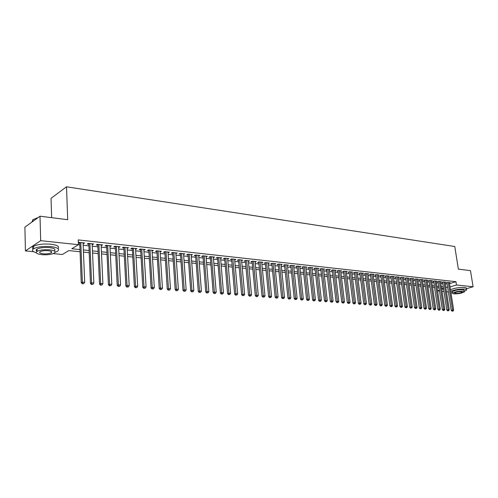 <?xml version="1.0" encoding="UTF-8"?>
<svg xmlns="http://www.w3.org/2000/svg" width="498" height="498" viewBox="0 0 498 498"><rect width="100%" height="100%" fill="white"/><g stroke="black" fill="none" stroke-linecap="round" stroke-linejoin="round"><path stroke-width="0.75" d="M51.636 217.57L51.045 198.329L66.514 186.794L454.767 246.51L458.372 269.119L470.473 270.651L473.1 286.761L466.284 288.778M448.362 291.94L446.476 291.76M443.961 291.517L442.037 291.33M439.51 291.081L437.555 290.894M80.022 251.727L68.78 250.594L62.418 254.49L53.267 253.607M33.609 251.695L25.423 250.905L40.674 240.671L78.423 244.692L71.805 248.745L79.935 249.579M40.674 240.671L40.014 216.2L24.9 227.156L25.423 250.905M83.116 243.584L84.679 242.962L79.182 242.364L78.348 242.875M92.192 244.568L93.736 243.945L88.32 243.354L87.206 244.026L88.787 244.201M101.138 245.533L102.65 244.91L97.315 244.331L96.189 244.997L97.751 245.165M109.94 246.485L111.428 245.869L106.18 245.296L105.041 245.956L106.578 246.118M118.617 247.419L120.08 246.809L114.907 246.242L113.756 246.896L115.268 247.058M127.158 248.34L128.602 247.73L123.504 247.176L122.346 247.823L123.834 247.985M135.581 249.249L136.994 248.645L131.97 248.097L130.806 248.739L132.275 248.894M143.872 250.145L145.267 249.542L140.318 249.006L139.141 249.635L140.592 249.791M152.046 251.029L153.415 250.426L148.541 249.896L147.358 250.525L148.784 250.675M160.101 251.901L161.452 251.303L156.646 250.78L155.457 251.397L156.858 251.546M168.044 252.754L169.37 252.162L164.633 251.646L163.437 252.256L164.819 252.405M175.869 253.6L177.176 253.009L172.507 252.498L171.3 253.109L172.663 253.252M183.588 254.434L184.87 253.843L180.27 253.345L179.056 253.943L180.401 254.092M191.195 255.256L192.458 254.671L187.92 254.173L186.7 254.771L188.026 254.914M198.658 255.343L198.714 256.065L199.941 255.48L195.465 254.995L194.239 255.586L195.546 255.723M206.091 256.856L207.317 256.283L202.904 255.804L201.671 256.383L202.966 256.526M213.387 257.634L214.594 257.074L210.243 256.601L209.004 257.18L210.274 257.317M220.583 258.394L221.772 257.852L217.477 257.385L216.238 257.958L217.489 258.095M227.679 259.153L228.856 258.624L224.617 258.163L223.372 258.73L224.604 258.86M234.683 259.894L235.84 259.383L231.657 258.929L230.406 259.489L231.626 259.62M241.586 260.628L242.731 260.13L238.604 259.682L237.347 260.236L238.554 260.367M248.402 261.357L249.529 260.865L245.464 260.423L244.201 260.977L245.39 261.108M255.132 262.073L256.24 261.599L252.225 261.157L250.955 261.705L252.131 261.83M261.767 262.776L262.863 262.315L258.898 261.886L257.628 262.427L258.786 262.552M268.316 263.479L269.399 263.025L265.484 262.602L264.214 263.137L265.353 263.261M274.784 264.164L275.848 263.728L271.989 263.305L270.707 263.84L271.84 263.959M281.165 264.849L282.217 264.419L278.407 264.002L277.125 264.531L278.239 264.65M287.464 265.521L288.504 265.104L284.744 264.693L283.455 265.216L284.557 265.334M293.683 266.181L294.71 265.776L290.994 265.372L289.705 265.888L290.795 266.007M299.827 266.841L300.842 266.442L297.169 266.044L295.88 266.555L296.951 266.673M305.89 267.488L306.893 267.096L303.27 266.704L301.975 267.214L303.033 267.326M311.885 268.129L312.869 267.75L309.289 267.358L307.994 267.862L309.04 267.974M317.799 268.758L318.77 268.391L315.234 268.005L313.939 268.503L314.966 268.615M323.638 269.387L324.596 269.02L321.11 268.64L319.809 269.138L320.83 269.25M329.408 270.003L330.355 269.648L326.912 269.275L325.605 269.767L326.613 269.872M335.11 270.613L336.044 270.265L332.639 269.897L331.332 270.383L332.328 270.489M340.738 271.217L341.665 270.875L338.304 270.507L336.99 270.993L337.974 271.099M346.303 271.808L347.218 271.478L343.894 271.117L342.587 271.597L343.558 271.703M351.8 272.4L352.702 272.076L349.422 271.715L348.108 272.194L349.067 272.294M357.234 272.979L358.124 272.661L354.881 272.313L353.568 272.78L354.514 272.885M362.6 273.558L363.478 273.246L360.272 272.898L358.958 273.365L359.898 273.464M367.904 274.124L368.775 273.819L365.607 273.477L364.287 273.937L365.215 274.037M373.145 274.684L374.004 274.386L370.873 274.049L369.56 274.51L370.475 274.61M378.331 275.245L379.177 274.952L376.083 274.616L374.764 275.07L375.666 275.17M383.448 275.792L384.288 275.506L381.231 275.176L379.912 275.624L380.802 275.724M388.515 276.334L389.343 276.054L386.317 275.724L384.998 276.178L385.882 276.272M393.52 276.876L394.335 276.595L391.347 276.272L390.027 276.72L390.899 276.813M398.468 277.405L399.278 277.131L396.321 276.813L395.001 277.255L395.866 277.349M403.361 277.928L404.158 277.666L401.239 277.349L399.913 277.784L400.772 277.878M408.198 278.45L408.989 278.189L406.094 277.872L404.774 278.314L405.621 278.401M412.979 278.961L413.763 278.706L410.906 278.394L409.586 278.83L410.42 278.917M417.71 279.471L418.482 279.222L415.656 278.911L414.336 279.341L415.164 279.434M422.391 279.976L423.157 279.727L420.356 279.422L419.036 279.851L419.858 279.938M427.016 280.467L427.776 280.231L425.006 279.926L423.686 280.349L424.495 280.436M431.592 280.959L432.339 280.723L429.606 280.43L428.286 280.847L429.083 280.934M436.124 281.451L436.858 281.214L434.156 280.922L432.837 281.339L433.627 281.426M440.599 281.93L441.328 281.7L438.651 281.414L437.331 281.824L438.115 281.912M445.031 282.403L445.754 282.179L443.102 281.893L441.782 282.304L442.56 282.391M449.532 283.655L455.931 281.687L78.236 239.912L78.423 244.692M78.354 244.736L79.748 244.885M83.178 245.253L88.856 245.856M92.267 246.217L97.826 246.809M101.212 247.17L106.653 247.749M110.021 248.11L115.355 248.676M118.698 249.037L123.921 249.591M127.245 249.946L132.362 250.494M135.668 250.843L140.685 251.378M143.966 251.727L148.883 252.249M152.145 252.598L156.957 253.109M160.207 253.457L164.925 253.961M168.15 254.304L172.775 254.795M175.981 255.138L180.513 255.623M183.7 255.96L188.138 256.433M191.307 256.769L195.664 257.236M198.814 257.572L203.084 258.026M206.209 258.362L210.399 258.804M213.511 259.134L217.614 259.576M220.707 259.906L224.735 260.336M227.81 260.659L231.757 261.083M234.813 261.406L238.685 261.817M241.723 262.141L245.52 262.546M248.546 262.869L252.268 263.268M255.275 263.585L258.923 263.977M261.911 264.295L265.496 264.675M268.466 264.992L271.976 265.366M274.933 265.683L278.382 266.05M281.32 266.362L284.7 266.723M287.626 267.034L290.938 267.389M293.851 267.7L297.101 268.042M299.995 268.354L303.182 268.69M306.058 269.001L309.19 269.331M312.053 269.636L315.122 269.966M317.967 270.265L320.98 270.588M323.812 270.887L326.769 271.205M329.589 271.503L332.49 271.815M335.291 272.113L338.136 272.418M340.925 272.711L343.713 273.01M346.49 273.309L349.229 273.595M351.986 273.894L354.676 274.18M357.421 274.473L360.06 274.753M362.793 275.045L365.383 275.319M368.097 275.606L370.637 275.88M373.344 276.166L375.834 276.434M378.524 276.72L380.976 276.981M383.647 277.268L386.05 277.523M388.714 277.803L391.073 278.058M393.719 278.338L396.035 278.587M398.674 278.868L400.946 279.11M403.567 279.384L405.795 279.627M408.404 279.901L410.595 280.137M413.191 280.411L415.338 280.642M417.922 280.916L420.032 281.14M422.603 281.414L424.67 281.638M427.234 281.912L429.264 282.123M431.81 282.397L433.802 282.609M436.335 282.876L438.296 283.088M440.817 283.356L442.741 283.561M445.249 283.829L447.136 284.028M449.414 282.876L450.13 282.659L447.509 282.372L446.189 282.783L446.955 282.864M78.36 243.074L79.686 243.217M40.014 216.2L67.697 219.705L66.514 186.794M455.931 281.687L456.448 284.987L473.1 286.761M450.043 286.929L456.448 284.987M83.371 249.928L89.055 250.513M92.466 250.861L98.031 251.434M101.424 251.783L106.877 252.343M110.245 252.685L115.586 253.233M118.935 253.575L124.164 254.117M127.494 254.459L132.617 254.982M135.923 255.325L140.946 255.835M144.233 256.171L149.151 256.682M152.419 257.012L157.244 257.51M160.487 257.839L165.212 258.325M168.442 258.661L173.074 259.134M176.28 259.464L180.818 259.931M184.011 260.255L188.456 260.709M191.624 261.039L195.988 261.487M199.138 261.811L203.414 262.247M206.546 262.571L210.735 263M213.854 263.317L217.962 263.741M221.056 264.058L225.084 264.469M228.165 264.787L232.118 265.191M235.181 265.509L239.052 265.901M242.096 266.218L245.894 266.604M248.919 266.916L252.648 267.295M255.655 267.607L259.309 267.98M262.303 268.291L265.882 268.659M268.858 268.964L272.375 269.325M275.338 269.63L278.78 269.978M281.725 270.283L285.105 270.632M288.037 270.931L291.349 271.273M294.262 271.572L297.518 271.902M300.412 272.201L303.606 272.524M306.482 272.823L309.619 273.147M312.483 273.439L315.551 273.751M318.403 274.043L321.415 274.354M324.254 274.647L327.211 274.952M330.031 275.238L332.932 275.537M335.733 275.824L338.584 276.116M341.373 276.402L344.168 276.689M346.944 276.975L349.683 277.255M352.447 277.542L355.136 277.816M357.881 278.096L360.521 278.37M363.254 278.65L365.849 278.911M368.564 279.191L371.11 279.453M373.811 279.733L376.307 279.988M378.997 280.262L381.449 280.517M384.126 280.791L386.529 281.034M389.193 281.308L391.553 281.551M394.204 281.824L396.52 282.061M399.153 282.335L401.432 282.565M404.052 282.833L406.287 283.063M408.895 283.331L411.087 283.555M413.682 283.823L415.83 284.041M418.42 284.308L420.53 284.526M423.101 284.788L425.168 284.999M427.732 285.267L429.762 285.472M432.308 285.734L434.306 285.939M436.839 286.201L438.8 286.4M441.321 286.661L443.245 286.854M445.754 287.116L447.64 287.309M443.475 288.367L441.552 288.174M439.031 287.919L437.07 287.72M434.536 287.464L432.538 287.265M429.992 287.01L427.956 286.804M425.398 286.543L423.325 286.338M420.754 286.076L418.644 285.864M416.06 285.603L413.906 285.385M411.311 285.124L409.119 284.906M406.505 284.638L404.276 284.414M401.649 284.153L399.377 283.922M396.738 283.655L394.422 283.424M391.77 283.157L389.411 282.914M386.747 282.646L384.344 282.403M381.667 282.136L379.215 281.887M376.525 281.619L374.029 281.364M371.321 281.09L368.781 280.835M366.061 280.561L363.465 280.299M360.733 280.025L358.093 279.758M355.348 279.484L352.652 279.21M349.895 278.93L347.15 278.656M344.373 278.376L341.578 278.096M338.789 277.816L335.938 277.529M333.137 277.243L330.23 276.95M327.41 276.664L324.453 276.371M321.615 276.085L318.602 275.78M315.751 275.494L312.676 275.182M309.812 274.89L306.681 274.579M303.799 274.286L300.605 273.962M297.711 273.67L294.455 273.346M291.542 273.053L288.224 272.717M285.292 272.418L281.912 272.082M278.967 271.784L275.519 271.435M272.555 271.136L269.038 270.781M266.063 270.482L262.477 270.121M259.483 269.816L255.829 269.449M252.816 269.15L249.093 268.771M246.062 268.466L242.265 268.086M239.221 267.775L235.342 267.389M232.28 267.077L228.327 266.679M225.245 266.368L221.218 265.963M218.118 265.652L214.009 265.235M210.891 264.924L206.701 264.5M203.564 264.183L199.287 263.753M196.137 263.436L191.774 262.994M188.599 262.676L184.148 262.228M180.961 261.904L176.417 261.444M173.211 261.12L168.579 260.653M165.348 260.329L160.617 259.856M157.368 259.526L152.55 259.041M149.276 258.711L144.358 258.213M141.065 257.883L136.041 257.379M132.736 257.043L127.606 256.526M124.276 256.19L119.041 255.661M115.692 255.325L110.351 254.783M106.977 254.447L101.524 253.899M98.125 253.557L92.56 252.99M89.142 252.648L83.459 252.075M437.53 290.726L439.373 290.166M441.751 289.45L443.556 288.896M191.182 254.528L191.238 255.256M183.6 253.706L183.656 254.441M175.912 252.872L175.968 253.613M168.119 252.025L168.168 252.766M160.207 251.166L160.256 251.913M152.183 250.295L152.232 251.048M144.04 249.411L144.09 250.17M135.78 248.514L135.823 249.28M127.395 247.599L127.438 248.371M118.885 246.678L118.929 247.456M110.251 245.738L110.288 246.522M101.48 244.786L101.517 245.576M92.578 243.821L92.609 244.611M83.54 242.837L83.571 243.634M446.905 282.559L451.219 310.385L452.558 310.017L448.275 282.453M452.62 311.026L452.084 311.169L453.055 311.057L452.62 311.026L452.558 310.017L453.653 310.098L449.364 282.571M451.219 310.385L452.084 311.169M453.055 311.057L453.653 310.098M459.884 269.312L462.592 269.655M450.964 292.843L452.47 292.998M464.317 291.274L466.502 290.122C466.856 289.599 466.29 289.257 464.783 289.083C459.567 288.933 454.879 289.687 450.727 291.33M466.402 289.506L466.24 288.504C466.601 287.981 466.028 287.632 464.522 287.458C459.305 287.302 454.624 288.056 450.478 289.712M452.327 292.108L452.259 291.66C454.643 290.278 458.197 289.599 462.935 289.631L464.173 290.378L464.341 291.43M453.765 293.895C458.496 293.913 462.044 293.235 464.416 291.865L463.171 291.125C458.434 291.1 454.873 291.772 452.489 293.148L453.765 293.895M461.484 291.623C458.434 291.61 456.143 292.04 454.606 292.924L455.421 293.409C458.471 293.422 460.762 292.986 462.287 292.102L461.484 291.623M46.65 217.041L52.825 217.819M55.091 252.274L57.6 251.197C60.09 249.112 57.868 247.587 50.939 246.628C43.382 246.093 37.605 246.796 33.621 248.751C31.492 250.282 32.37 251.596 36.261 252.691M57.911 248.533C59.748 246.529 57.401 245.084 50.871 244.201C43.314 243.647 37.543 244.35 33.559 246.317C32.146 247.245 32.021 248.16 33.185 249.05M37.12 251.316C35.887 250.619 35.844 249.89 36.989 249.125C39.852 247.718 43.998 247.207 49.445 247.593C54.45 248.278 56.056 249.38 54.257 250.892M51.705 251.87L51.238 251.976M41.95 254.659C47.397 255.013 51.518 254.49 54.326 253.096C56.125 251.59 54.519 250.506 49.514 249.828C44.067 249.454 39.908 249.965 37.051 251.359C35.215 252.909 36.846 254.005 41.95 254.659M48.15 250.699C44.639 250.457 41.963 250.787 40.126 251.689C38.95 252.679 40.002 253.389 43.276 253.812C46.787 254.042 49.445 253.706 51.263 252.803C52.427 251.832 51.387 251.129 48.15 250.699M37.661 217.906L32.905 219.63L31.984 222.021M35.993 218.311L37.997 217.663M36.161 250.289L37.026 250.494M442.51 282.08L446.806 310.055L448.144 309.681L443.88 281.98M448.212 310.696L447.677 310.845L448.654 310.733L448.212 310.696L448.144 309.681L449.252 309.768L444.982 282.098M446.806 310.055L447.677 310.845M448.654 310.733L449.252 309.768M438.066 281.594L442.349 309.725L443.687 309.345L439.435 281.495M443.755 310.366L443.22 310.515L444.204 310.403L443.755 310.366L443.687 309.345L444.807 309.432L440.549 281.619M442.349 309.725L443.22 310.515M444.204 310.403L444.807 309.432M433.577 281.102L437.842 309.383L439.18 309.009L434.947 281.009M439.255 310.036L438.713 310.186L439.703 310.067L439.255 310.036L439.18 309.009L440.313 309.096L436.074 281.133M437.842 309.383L438.713 310.186M439.703 310.067L440.313 309.096M429.033 280.611L433.285 309.046L434.623 308.667L430.403 280.517M434.698 309.694L434.163 309.849L435.159 309.731L434.698 309.694L434.623 308.667L435.769 308.754L431.548 280.642M433.285 309.046L434.163 309.849M435.159 309.731L435.769 308.754M424.445 280.106L428.678 308.698L430.017 308.318L425.815 280.019M430.091 309.358L429.556 309.507L430.558 309.389L430.091 309.358L430.017 308.318L431.175 308.405L426.967 280.144M428.678 308.698L429.556 309.507M430.558 309.389L431.175 308.405M419.808 279.602L424.016 308.355L425.354 307.969L421.177 279.515M425.441 309.009L424.9 309.165L425.908 309.046L425.441 309.009L425.354 307.969L426.525 308.057L422.341 279.639M424.016 308.355L424.9 309.165M425.908 309.046L426.525 308.057M415.114 279.092L419.31 308.001L420.648 307.615L416.484 279.005M420.729 308.66L420.194 308.816L421.202 308.698L420.729 308.66L420.648 307.615L421.831 307.702L417.66 279.129M419.31 308.001L420.194 308.816M421.202 308.698L421.831 307.702M410.371 278.575L414.541 307.646L415.88 307.254L411.74 278.488M415.973 308.312L415.432 308.467L416.446 308.343L415.973 308.312L415.88 307.254L417.081 307.347L412.929 278.619M414.541 307.646L415.432 308.467M416.446 308.343L417.081 307.347M405.571 278.046L409.723 307.285L411.062 306.893L406.941 277.965M411.155 307.951L410.62 308.106L411.641 307.988L411.155 307.951L411.062 306.893L412.276 306.98L408.148 278.096M409.723 307.285L410.62 308.106M411.641 307.988L412.276 306.98M400.722 277.517L404.855 306.917L406.194 306.525L402.091 277.442M406.287 307.59L405.752 307.752L406.779 307.627L406.287 307.59L406.194 306.525L407.414 306.619L403.312 277.573M404.855 306.917L405.752 307.752M406.779 307.627L407.414 306.619M395.81 276.981L399.925 306.55L401.264 306.152L397.186 276.907M401.363 307.229L400.828 307.384L401.855 307.266L401.363 307.229L401.264 306.152L402.502 306.245L398.419 277.037M399.925 306.55L400.828 307.384M401.855 307.266L402.502 306.245M390.849 276.44L394.939 306.177L396.277 305.778L392.219 276.365M396.377 306.855L395.842 307.017L396.881 306.893L396.377 306.855L396.277 305.778L397.529 305.872L393.47 276.502M394.939 306.177L395.842 307.017M396.881 306.893L397.529 305.872M385.832 275.892L389.897 305.803L391.235 305.399L387.201 275.824M391.341 306.482L390.805 306.644L391.845 306.519L391.341 306.482L391.235 305.399L392.499 305.492L388.459 275.96M389.897 305.803L390.805 306.644M391.845 306.519L392.499 305.492M380.752 275.338L384.792 305.423L386.131 305.013L382.122 275.269M386.243 306.108L385.707 306.27L386.753 306.146L386.243 306.108L386.131 305.013L387.413 305.112L383.398 275.406M384.792 305.423L385.707 306.27M386.753 306.146L387.413 305.112M375.617 274.778L379.632 305.037L380.97 304.627L376.986 274.709M381.082 305.722L380.547 305.89L381.605 305.766L381.082 305.722L380.97 304.627L382.265 304.72L378.275 274.852M379.632 305.037L380.547 305.89M381.605 305.766L382.265 304.72M370.419 274.205L374.409 304.645L375.747 304.228L371.788 274.149M375.865 305.336L375.33 305.504L376.388 305.38L375.865 305.336L375.747 304.228L377.061 304.328L373.095 274.292M374.409 304.645L375.33 305.504M376.388 305.38L377.061 304.328M365.165 273.632L369.13 304.253L370.462 303.836L366.528 273.576M370.587 304.944L370.051 305.112L371.116 304.988L370.587 304.944L370.462 303.836L371.788 303.936L367.854 273.719M369.13 304.253L370.051 305.112M371.116 304.988L371.788 303.936M359.842 273.047L363.783 303.848L365.115 303.431L361.212 272.997M365.239 304.552L364.704 304.72L365.775 304.589L365.239 304.552L365.115 303.431L366.46 303.531L362.544 273.147M363.783 303.848L364.704 304.72M365.775 304.589L366.46 303.531M354.458 272.462L358.367 303.444L359.699 303.021L355.827 272.412M359.83 304.154L359.301 304.322L360.378 304.191L359.83 304.154L359.699 303.021L361.062 303.126L357.178 272.562M358.367 303.444L359.301 304.322M360.378 304.191L361.062 303.126M349.011 271.864L352.895 303.039L354.221 302.61L350.38 271.821M354.358 303.743L353.823 303.917L354.906 303.786L354.358 303.743L354.221 302.61L355.597 302.716L351.75 271.97M352.895 303.039L353.823 303.917M354.906 303.786L355.597 302.716M343.502 271.261L347.349 302.622L348.681 302.193L344.865 271.223M348.818 303.332L349.378 303.375L348.818 303.332L348.681 302.193L350.069 302.298L346.247 271.373M347.349 302.622L348.289 303.506M349.378 303.375L350.069 302.298M337.924 270.651L341.74 302.205L343.066 301.769L339.287 270.619M343.209 302.921L343.776 302.958L343.209 302.921L343.066 301.769L344.479 301.875L340.688 270.769M341.74 302.205L342.68 303.089M343.776 302.958L344.479 301.875M332.272 270.034L336.057 301.782L337.383 301.34L333.635 270.003M337.532 302.498L338.105 302.541L337.532 302.498L337.383 301.34L338.814 301.452L335.054 270.159M336.057 301.782L337.003 302.672M338.105 302.541L338.814 301.452M326.557 269.406L330.311 301.346L331.631 300.91L327.921 269.381M331.786 302.074L332.365 302.118L331.786 302.074L331.631 300.91L333.075 301.016L329.352 269.536M330.311 301.346L331.257 302.249M332.365 302.118L333.075 301.016M320.774 268.771L324.491 300.916L325.81 300.468L322.131 268.752M325.966 301.645L326.551 301.682L325.966 301.645L325.81 300.468L327.273 300.58L323.582 268.914M324.491 300.916L325.437 301.819M326.551 301.682L327.273 300.58M314.917 268.129L318.596 300.475L319.915 300.026L316.267 268.117M320.077 301.203L320.668 301.246L320.077 301.203L319.915 300.026L321.397 300.138L317.743 268.279M318.596 300.475L319.548 301.383M320.668 301.246L321.397 300.138M308.984 267.476L312.626 300.026L313.945 299.578L310.335 267.47M314.114 300.761L314.711 300.811L314.114 300.761L313.945 299.578L315.439 299.69L311.829 267.631M312.626 300.026L313.584 300.941M314.711 300.811L315.439 299.69M302.977 266.822L306.581 299.578L307.895 299.124L304.328 266.822M308.069 300.319L308.679 300.362L308.069 300.319L307.895 299.124L309.414 299.236L305.834 266.984M306.581 299.578L307.546 300.499M308.679 300.362L309.414 299.236M296.895 266.15L300.462 299.117L301.769 298.657L298.246 266.156M301.95 299.864L302.566 299.908L301.95 299.864L301.769 298.657L303.307 298.775L299.771 266.324M300.462 299.117L301.427 300.045M302.566 299.908L303.307 298.775M290.739 265.478L294.262 298.657L295.569 298.19L292.083 265.49M295.756 299.404L296.378 299.447L295.756 299.404L295.569 298.19L297.125 298.308L293.627 265.658M294.262 298.657L295.227 299.591M296.378 299.447L297.125 298.308M284.501 264.793L287.981 298.184L289.288 297.717L285.84 264.812M289.475 298.937L290.11 298.987L289.475 298.937L289.288 297.717L290.863 297.841L287.408 264.98M287.981 298.184L288.952 299.124M290.11 298.987L290.863 297.841M278.183 264.096L281.619 297.711L282.92 297.238L279.521 264.127M283.119 298.47L283.754 298.514L283.119 298.47L282.92 297.238L284.52 297.362L281.109 264.295M281.619 297.711L282.596 298.657M283.754 298.514L284.52 297.362M271.784 263.392L275.17 297.231L276.471 296.752L273.116 263.43M276.676 297.991L277.324 298.041L276.676 297.991L276.471 296.752L278.089 296.876L274.728 263.604M275.17 297.231L276.153 298.178M277.324 298.041L278.089 296.876M265.297 262.683L268.64 296.74L269.935 296.26L266.629 262.726M270.146 297.505L270.8 297.555L270.146 297.505L269.935 296.26L271.578 296.385L268.26 262.9M268.64 296.74L269.63 297.698M270.8 297.555L271.578 296.385M258.73 261.96L262.023 296.248L263.317 295.762L260.056 262.01M263.529 297.02L264.195 297.063L263.529 297.02L263.317 295.762L264.98 295.887L261.711 262.191M262.023 296.248L263.012 297.206M264.195 297.063L264.98 295.887M252.075 261.226L255.318 295.744L256.607 295.258L253.401 261.288M256.831 296.522L257.503 296.571L256.831 296.522L256.607 295.258L258.294 295.382L255.069 261.469M255.318 295.744L256.314 296.715M257.503 296.571L258.294 295.382M245.327 260.485L248.527 295.239L249.809 294.748L246.653 260.554M250.033 296.017L250.718 296.067L250.033 296.017L249.809 294.748L251.515 294.872L248.346 260.74M248.527 295.239L249.523 296.21M250.718 296.067L251.515 294.872M238.498 259.732L241.636 294.723L242.918 294.225L239.812 259.813M243.149 295.507L243.846 295.557L243.149 295.507L242.918 294.225L244.649 294.355L241.53 260M241.636 294.723L242.638 295.706M243.846 295.557L244.649 294.355M231.57 258.966L234.658 294.2L235.928 293.702L232.883 259.06M236.17 294.99L236.874 295.04L236.17 294.99L235.928 293.702L237.683 293.832L234.626 259.246M234.658 294.2L235.66 295.19M236.874 295.04L237.683 293.832M224.623 258.163L227.58 293.671L228.85 293.166L225.855 258.294M229.099 294.467L229.808 294.517L229.099 294.467L228.85 293.166L230.63 293.303L227.623 258.487M227.58 293.671L228.588 294.667M229.808 294.517L230.63 293.303M217.508 257.391L220.402 293.135L221.666 292.625L218.734 257.522M221.921 293.932L222.643 293.988L221.921 293.932L221.666 292.625L223.471 292.762L220.527 257.715M220.402 293.135L221.417 294.137M222.643 293.988L223.471 292.762M210.299 256.607L213.132 292.594L214.389 292.077L211.519 256.738M214.65 293.397L215.385 293.453L214.65 293.397L214.389 292.077L216.219 292.214L213.331 256.937M213.132 292.594L214.146 293.602M215.385 293.453L216.219 292.214M202.985 255.81L205.755 292.04L207.006 291.523L204.199 255.941M207.274 292.849L208.015 292.905L207.274 292.849L207.006 291.523L208.861 291.66L206.035 256.146M205.755 292.04L206.776 293.054M208.015 292.905L208.861 291.66M195.571 255.007L198.272 291.479L199.517 290.957L196.772 255.138M199.798 292.295L200.551 292.351L199.798 292.295L199.517 290.957L201.397 291.1L198.64 255.337M198.272 291.479L199.3 292.5M200.551 292.351L201.397 291.1M188.051 254.192L190.684 290.913L191.923 290.39L189.246 254.322M192.209 291.735L192.975 291.791L192.209 291.735L191.923 290.39L193.834 290.533L191.139 254.528M190.684 290.913L191.711 291.94M192.975 291.791L193.834 290.533M180.425 253.364L182.99 290.34L184.223 289.805L181.614 253.488M184.515 291.162L185.293 291.218L184.515 291.162L184.223 289.805L186.159 289.954L183.532 253.7M182.99 290.34L184.023 291.374M185.293 291.218L186.159 289.954M172.688 252.523L175.184 289.755L176.41 289.22L173.87 252.648M176.709 290.583L177.5 290.645L176.709 290.583L176.41 289.22L178.371 289.369L175.819 252.86M175.184 289.755L176.217 290.801M177.5 290.645L178.371 289.369M164.844 251.671L167.266 289.164L168.48 288.622L166.021 251.795M168.791 289.998L169.588 290.06L168.791 289.998L168.48 288.622L170.472 288.772L167.994 252.013M167.266 289.164L168.305 290.216M169.588 290.06L170.472 288.772M156.889 250.805L159.229 288.566L160.437 288.018L158.053 250.93M160.754 289.4L161.564 289.463L160.754 289.4L160.437 288.018L162.46 288.168L160.057 251.148M159.229 288.566L160.275 289.618M161.564 289.463L162.46 288.168M148.809 249.928L151.075 287.956L152.276 287.402L149.966 250.052M152.606 288.796L153.428 288.859L152.606 288.796L152.276 287.402L154.33 287.558L152.002 250.276M151.075 287.956L152.12 289.021M153.428 288.859L154.33 287.558M140.617 249.037L142.795 287.334L143.99 286.78L141.768 249.162M144.327 288.186L145.161 288.249L144.327 288.186L143.99 286.78L146.076 286.935L143.829 249.386M142.795 287.334L143.854 288.41M145.161 288.249L146.076 286.935M132.306 248.135L134.398 286.705L135.587 286.145L133.439 248.259M135.929 287.564L136.776 287.626L135.929 287.564L135.587 286.145L137.697 286.3L135.537 248.483M134.398 286.705L135.456 287.788M136.776 287.626L137.697 286.3M123.865 247.22L125.876 286.07L127.052 285.503L124.992 247.338M127.407 286.935L128.266 286.997L127.407 286.935L127.052 285.503L129.194 285.665L127.121 247.568M125.876 286.07L126.934 287.159M128.266 286.997L129.194 285.665M115.299 246.286L117.217 285.422L118.387 284.85L116.42 246.41M118.748 286.294L119.62 286.356L118.748 286.294L118.387 284.85L120.566 285.012L118.574 246.641M117.217 285.422L118.281 286.518M119.62 286.356L120.566 285.012M106.609 245.346L108.433 284.769L109.585 284.184L107.711 245.464M109.965 285.64L110.849 285.709L109.965 285.64L109.585 284.184L111.801 284.352L109.902 245.701M108.433 284.769L109.498 285.871M110.849 285.709L111.801 284.352M97.782 244.387L99.507 284.103L100.652 283.511L98.878 244.506M101.038 284.981L101.941 285.049L101.038 284.981L100.652 283.511L102.899 283.679L101.1 244.742M99.507 284.103L100.584 285.211M101.941 285.049L102.899 283.679M88.818 243.41L90.449 283.424L91.582 282.833L89.901 243.528M91.981 284.308L92.889 284.377L91.981 284.308L91.582 282.833L93.861 283.001L92.161 243.771M90.449 283.424L91.526 284.545M92.889 284.377L93.861 283.001M79.724 242.42L81.242 282.733L82.369 282.136L80.788 242.538M82.774 283.623L83.701 283.692L82.774 283.623L82.369 282.136L84.685 282.31L83.079 242.787M81.242 282.733L82.326 283.866M83.701 283.692L84.685 282.31M452.259 291.66L452.489 293.148M32.943 221.324L32.905 219.63M51.219 251.453L51.263 252.803M36.989 249.125L37.051 251.359M33.621 248.751L33.559 246.317"/></g></svg>
